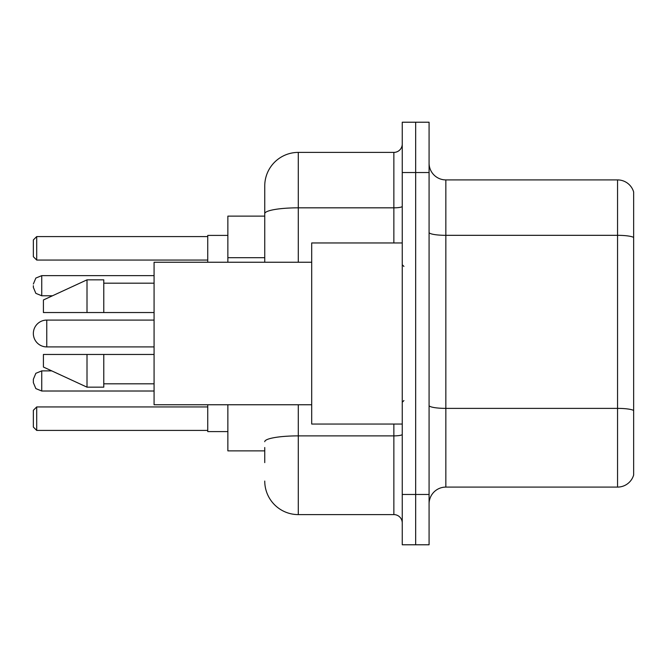 <?xml version="1.0" encoding="UTF-8"?>
<svg xmlns="http://www.w3.org/2000/svg" width="667" height="667" viewBox="0 0 667 667"><rect width="100%" height="100%" fill="white"/><g stroke="black" fill="none" stroke-linecap="round" stroke-linejoin="round"><path stroke-width="1" d="M264.749 245.956L264.749 213.657L264.749 216.125L227.864 216.125L227.864 262.239M264.749 450.875L227.864 450.875L227.864 404.761M264.749 462.615L264.749 447.524M402.251 494.472L402.251 544.781L415.666 544.781L415.666 494.472L415.666 544.781L429.081 544.781L429.081 494.472L415.666 494.472L415.666 172.528L415.666 494.472L402.251 494.472L402.251 172.528L415.666 172.528L415.666 122.219L415.666 172.528L429.081 172.528L429.081 494.472M429.081 172.528L429.081 122.219L402.251 122.219L402.251 172.528M298.291 404.761L298.291 514.599L393.863 514.599L393.863 424.045M264.749 262.239L264.749 185.943A33.533 33.533 0 0 1 298.291 152.401L393.863 152.401A8.388 8.388 0 0 0 402.251 144.022M264.749 185.943L264.749 204.385M402.251 522.978A8.388 8.388 0 0 0 393.863 514.599M298.291 514.599A33.533 33.533 0 0 1 264.749 481.057M429.081 503.868A16.767 16.767 0 0 1 445.848 487.093L617.55 487.093L617.55 179.907L445.848 179.907A16.767 16.767 0 0 1 429.081 163.132A16.767 16.767 0 0 0 445.848 179.907L445.848 487.093M633.65 191.979A16.767 16.767 0 0 0 617.55 179.907A16.767 16.767 0 0 1 633.65 191.979L633.65 475.021A16.767 16.767 0 0 1 617.55 487.093M633.65 237.66L633.65 420.027M154.077 320.085L46.765 320.085A13.415 13.415 0 0 0 33.35 333.5A13.415 13.415 0 0 1 46.765 320.085L46.765 346.915A13.415 13.415 0 0 1 33.35 333.5M402.251 242.955L311.697 242.955L311.697 424.045L402.251 424.045M311.697 262.239L154.077 262.239L154.077 404.761L311.697 404.761M87.01 312.54L43.413 312.54L43.413 299.967L87.01 279.84L87.01 312.54L154.077 312.54M87.01 279.84L103.777 279.84L103.777 312.54M154.077 354.46L103.777 354.46L103.777 387.16L87.01 387.16L87.01 354.46L43.413 354.46L43.413 367.033L87.01 387.16M43.413 354.46L54.511 354.46M103.777 354.46L87.01 354.46M207.737 404.761L207.737 431.591L227.864 431.591M227.864 235.409L207.737 235.409L207.737 262.239M36.702 430.423L33.35 427.063L33.35 410.297L36.702 406.945L36.702 430.423L207.737 430.423M36.702 406.945L207.737 406.945M36.702 260.055L33.35 256.703L33.35 239.937L36.702 236.577L36.702 260.055L207.737 260.055M36.702 236.577L207.737 236.577M41.738 391.012L41.738 370.894L35.851 373.303L33.35 379.281L33.35 382.633L33.35 380.957L33.35 382.633L35.851 388.603L41.738 391.012L154.077 391.012M33.35 285.709L33.35 287.385L33.35 285.709M264.749 257.695L227.864 257.695M402.251 434.417A8.388 1.459 0 0 1 393.863 435.876L298.291 435.876A33.533 5.82 180 0 0 264.749 441.704M298.291 152.401L298.291 207.829L393.863 207.829L393.863 152.401M264.749 213.657A33.533 5.82 180 0 1 298.291 207.829L298.291 262.239M393.863 242.955L393.863 207.829A8.388 1.459 0 0 0 402.251 206.37M633.65 237.427A16.767 2.91 180 0 0 617.55 235.326L445.848 235.326A16.767 2.91 -0 0 1 429.081 232.416M633.65 410.472A16.767 2.91 180 0 0 617.55 408.379L445.848 408.379A16.767 2.91 0 0 1 429.081 405.461M154.077 275.646L41.738 275.646L41.738 295.773L35.851 293.363L33.35 287.385M403.927 266.425L402.251 264.749M103.777 283.192L154.077 283.192M103.777 383.808L154.077 383.808M403.927 400.575L402.251 402.251M154.077 346.915L46.765 346.915M41.738 370.894L51.768 370.894M41.738 295.773L52.493 295.773M41.738 275.646L35.851 278.056L33.35 284.034"/></g></svg>
